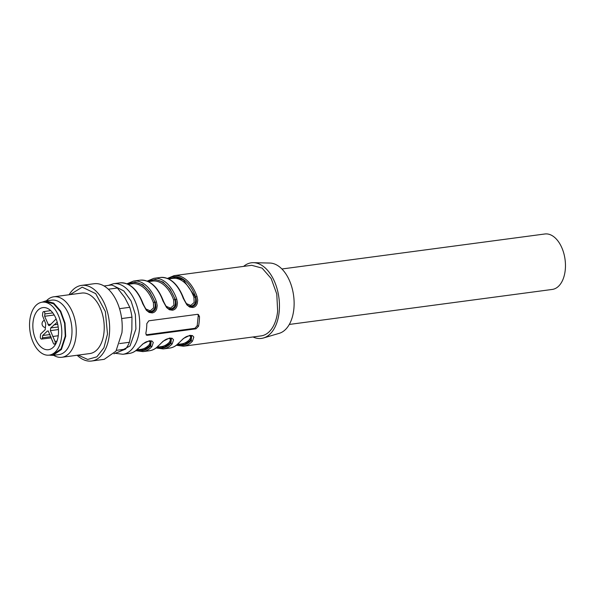 <?xml version="1.0" encoding="UTF-8"?>
<svg xmlns="http://www.w3.org/2000/svg" width="595" height="595" viewBox="0 0 595 595"><rect width="100%" height="100%" fill="white"/><g stroke="black" fill="none" stroke-linecap="round" stroke-linejoin="round"><path stroke-width="0.89" d="M49.05 355.141L52.948 355.394L61.404 349.503L65.703 336.279L65.034 323.107L60.697 311.118L53.714 303.108L45.696 300.944L42.007 302.208M52.843 354.635L61.069 348.908L65.249 336.056L64.602 323.249L60.385 311.594L53.587 303.807L45.8 301.702M52.948 355.394L59.024 354.583A27.467 16.333 -97.6 0 0 71.787 335.468A27.467 16.333 -97.6 0 0 51.78 300.133L45.696 300.944M46.365 300.854A30.516 18.155 82.4 0 1 53.81 296.786A30.516 18.155 82.4 0 1 76.034 336.049A30.516 18.155 82.4 0 1 61.858 357.283A30.516 18.155 82.4 0 1 53.617 355.304M61.858 357.283L89.823 353.564A30.516 18.155 -97.6 0 0 103.999 332.322A30.516 18.155 -97.6 0 0 81.768 293.067L53.81 296.786M78.146 355.118L87.681 359.44L96.859 356.829L103.917 347.785L107.502 334.055L105.382 311.579L95.706 293.632L82.207 287.147L70.091 294.622M69.087 294.756A38.147 22.692 82.4 0 1 81.575 285.392A38.147 22.692 82.4 0 1 109.361 334.472A38.147 22.692 82.4 0 1 91.645 361.016A38.147 22.692 82.4 0 1 77.142 355.252M91.645 361.016L104.207 359.343L115.951 351.162L121.923 332.798A38.147 22.692 -97.6 0 0 94.136 283.726L81.575 285.392M113.92 353.809L125.53 349.131A35.603 21.175 -97.6 0 0 129.412 342.274L131.859 329.571L131.964 317.18A35.603 21.175 -97.6 0 0 129.777 307.31L119.535 308.671M131.964 317.18L121.663 318.548M129.777 307.31L124.757 297.5L117.401 288.01L108.35 289.215M117.401 288.01A35.603 21.175 -97.6 0 0 111.332 285.005L104.066 285.972M125.53 349.131L116.479 350.336M129.412 342.274L119.625 343.575M176.365 345.279L183.505 346.223L261.108 335.892A35.603 21.175 -97.6 0 0 277.649 311.111L276.779 294.042L271.164 278.505L262.105 268.114L251.715 265.311L174.104 275.641L167.463 278.415M198.522 326.276A35.603 21.175 -97.6 0 0 199.228 321.553A35.603 21.175 -97.6 0 0 199.504 316.614L198.202 315.975L197.22 325.629L198.522 326.276L195.978 328.819L147.344 335.297L146.496 335.178L145.835 333.289A35.603 21.175 -97.6 0 0 146.548 328.566A35.603 21.175 -97.6 0 0 146.816 323.628L148.817 320.809L197.443 314.331L198.366 314.487L199.504 316.614M151.16 341.381L151.137 341.366C146.37 340.712 144.102 342.586 138.509 348.231L142.889 343.888L149.3 340.749L151.911 340.98L153.294 342.482L151.926 346.58A1.019 0.729 -137.9 0 1 150.728 345.821L151.1 341.314M158.768 345.539L163.156 341.188L169.568 338.049L172.178 338.287L173.554 339.782L172.193 343.88A1.019 0.729 -137.9 0 1 170.988 343.122L171.36 338.614M191.687 335.982L191.664 335.967C186.897 335.32 184.629 337.187 179.036 342.839L183.416 338.488L189.827 335.349L192.438 335.587L193.821 337.082L192.453 341.18A1.019 0.729 -137.9 0 1 191.255 340.429L191.627 335.922M189.269 306.127L192.207 306.663C196.119 305.369 197.272 302.134 195.666 296.964L196.997 296.444L197.733 300.155L197.243 303.443C196.387 305.823 194.877 307.176 192.706 307.503L189.671 307.057L186.867 304.856L183.215 298.274A35.603 21.175 -97.6 0 0 160.33 277.478L153.845 278.341A35.603 21.175 -97.6 0 1 176.737 299.144L177.474 302.855L176.983 306.135C176.127 308.515 174.61 309.869 172.438 310.203L169.404 309.757L166.6 307.555L162.956 300.973A35.603 21.175 -97.6 0 0 140.063 280.171L133.577 281.041A35.603 21.175 -97.6 0 1 156.47 301.836L157.206 305.555L156.716 308.835C155.86 311.215 154.35 312.568 152.179 312.903L149.144 312.457L146.34 310.255L142.696 303.673A35.603 21.175 -97.6 0 0 119.803 282.87L113.519 283.711L108.416 285.392M168.757 278.921L175.934 277.188L183.386 279.91L195.264 296.764C196.402 301.933 195.071 305.079 191.255 306.209L189.009 305.956M191.203 335.788L190.846 340.228L189.649 339.462L190.802 337.082L189.79 335.647M148.743 311.52L151.68 312.063C155.593 310.761 156.745 307.526 155.139 302.357L154.737 302.156C155.875 307.332 154.544 310.478 150.728 311.601L148.482 311.349M150.676 341.18L150.319 345.621L149.122 344.855L150.275 342.475L149.263 341.039M170.936 338.481L170.579 342.921L169.389 342.162L170.534 339.782L169.53 338.347M169.01 308.827L171.94 309.363C175.852 308.061 177.005 304.833 175.406 299.664L174.997 299.464C176.142 304.633 174.804 307.779 170.988 308.902L168.749 308.656M253.039 336.971A38.147 22.692 -97.6 0 0 263.503 337.975L279.241 333.326A35.603 21.175 -97.6 0 0 293.856 308.954A35.603 21.175 -97.6 0 0 269.885 263.05L253.485 262.678A38.147 22.692 -97.6 0 0 243.638 266.389M263.503 337.975A38.147 22.692 -97.6 0 0 279.167 311.862A38.147 22.692 -97.6 0 0 253.485 262.678M166.02 306.247L170.52 308.128L173.889 305.175L173.673 299.992A33.06 19.665 -97.6 0 0 152.558 281.078L148.386 281.636M145.753 308.939L150.252 310.828L153.622 307.868L153.406 302.691A33.06 19.665 -97.6 0 0 132.298 283.77L128.118 284.328M186.28 303.547L190.779 305.428L194.149 302.476L193.933 297.299A33.06 19.665 -97.6 0 0 172.825 278.378L168.645 278.936M146.058 334.807A2.544 1.897 116.3 0 0 146.318 334.792L147.344 335.297M195.978 328.819L194.952 328.314L146.318 334.792M194.952 328.314L197.22 325.629M198.202 315.975A2.544 1.897 116.3 0 0 197.771 314.324M168.169 278.713A34.584 20.572 -97.6 0 1 195.666 296.964L193.933 297.299M140.063 280.171C150.007 279.724 157.787 286.686 163.394 301.048L162.956 300.973M147.91 281.413L155.332 279.36L163.09 282.067L170.103 289.163L175.406 299.664L176.737 299.144M148.497 281.613A34.079 20.267 82.4 0 1 174.997 299.464L173.673 299.992M119.803 282.87C129.74 282.424 137.519 289.378 143.135 303.748L142.696 303.673M127.642 284.113L135.072 282.06L142.83 284.767L149.843 291.862L155.139 302.357L156.47 301.836M128.237 284.313A34.079 20.267 82.4 0 1 154.737 302.156L153.406 302.691M56.123 319.099L56.183 319.091A1.778 1.056 -97.6 0 0 56.123 319.099A1.778 1.056 -97.6 0 0 55.677 319.359L49.697 325.458L48.783 325.599L44.632 316.272L44.87 313.929A1.778 1.056 -97.6 0 0 43.985 311.713A1.778 1.056 -97.6 0 0 43.569 311.639A1.778 1.056 -97.6 0 0 42.751 312.873L42.476 315.595L45.778 323.821L45.183 329.727L40.601 334.055L40.319 336.77A1.778 1.056 -97.6 0 0 41.211 338.986A1.778 1.056 -97.6 0 0 41.613 339.061A1.778 1.056 -97.6 0 0 42.446 337.819L42.684 335.476L47.325 331.095L48.24 330.954L53.267 343.099A1.778 1.056 -97.6 0 0 54.004 344.066A1.778 1.056 -97.6 0 0 54.405 344.141A1.778 1.056 -97.6 0 0 55.008 341.456L50.411 330.649L50.687 327.919L56.934 322.483A1.778 1.056 -97.6 0 0 57.202 322.148M48.284 330.976L47.325 331.095L48.24 330.954M49.697 325.458L48.783 325.599M54.197 314.993L44.632 316.272M57.752 324.379L53.944 324.848M58.25 335.744L52.762 336.495M50.092 334.554L42.684 335.476M58.34 334.925A21.234 12.629 82.4 0 1 48.478 349.704A21.234 12.629 82.4 0 1 33.008 322.386A21.234 12.629 82.4 0 1 42.877 307.608A21.234 12.629 82.4 0 1 58.34 334.925M29.75 320.772A26.701 15.879 -97.6 0 0 49.199 355.126A26.701 15.879 -97.6 0 0 61.605 336.539A26.701 15.879 -97.6 0 0 42.156 302.186A26.701 15.879 -97.6 0 0 29.75 320.772M289.304 324.446L552.257 289.438A27.972 16.638 -97.6 0 0 565.25 269.966A27.972 16.638 -97.6 0 0 551.26 235.151A27.972 16.638 -97.6 0 0 544.871 233.984L281.918 268.985M138.516 348.231C135.786 351.221 132.678 352.961 129.197 353.452L122.92 354.285A35.603 21.175 -97.6 0 0 139.453 329.511A35.603 21.175 -97.6 0 0 113.519 283.711M129.197 353.452A35.603 21.175 -97.6 0 0 138.152 348.41M171.427 338.681L171.397 338.667C166.63 338.02 164.361 339.886 158.776 345.539C156.046 348.529 152.945 350.269 149.464 350.753L142.979 351.615A35.603 21.175 -97.6 0 0 151.926 346.58M149.464 350.753A35.603 21.175 -97.6 0 0 158.411 345.717M179.036 342.839C176.313 345.829 173.204 347.569 169.724 348.06L163.238 348.923A35.603 21.175 -97.6 0 0 172.193 343.88M169.724 348.06A35.603 21.175 -97.6 0 0 178.671 343.017M183.505 346.223A35.603 21.175 -97.6 0 0 192.453 341.18M196.997 296.444A35.603 21.175 -97.6 0 0 174.104 275.641M176.968 344.81A34.584 20.572 -97.6 0 0 191.255 340.429L190.846 340.228L184.562 344.356L177.481 344.46M136.441 350.202A34.584 20.572 -97.6 0 0 150.728 345.821L150.319 345.621L144.035 349.748L136.962 349.853M156.708 347.51A34.584 20.572 -97.6 0 0 170.988 343.122L170.579 342.921L164.302 347.056L157.221 347.16M118.561 352.128L130.022 345.955L135.913 329.028L135.355 314.517L131.041 300.929L123.812 290.948L115.088 286.515M157.11 347.175L161.282 346.617A33.06 19.665 -97.6 0 0 169.389 342.162M136.843 349.867L141.022 349.31A33.06 19.665 -97.6 0 0 149.122 344.855M177.369 344.475L181.549 343.917A33.06 19.665 -97.6 0 0 189.649 339.462M44.87 313.929L52.791 312.903M51.044 324.186L47.987 324.61M58.198 326.997L50.687 327.919M58.444 329.548L50.411 330.649M56.971 341.18L55.008 341.456M50.962 336.725L42.446 337.819M52.234 340.184A3.815 3.815 0 0 0 52.591 341.195M44.35 320.266A3.815 3.815 0 0 0 45.398 327.562M135.838 350.678L142.979 351.615M156.106 347.978L163.238 348.923M115.348 353.311L122.92 354.285M160.33 277.478C170.267 277.032 178.046 283.986 183.654 298.348C186.079 303.584 187.99 306.187 189.403 306.157M163.394 301.048C165.812 306.284 167.731 308.887 169.136 308.857L169.203 308.887M147.203 281.115L153.845 278.341M143.135 303.748C145.552 308.976 147.463 311.579 148.876 311.557L148.943 311.587M126.936 283.815L133.577 281.041M43.569 311.639L50.724 310.605M54.405 344.141L55.722 343.984M41.613 339.061L51.415 337.863"/></g></svg>
